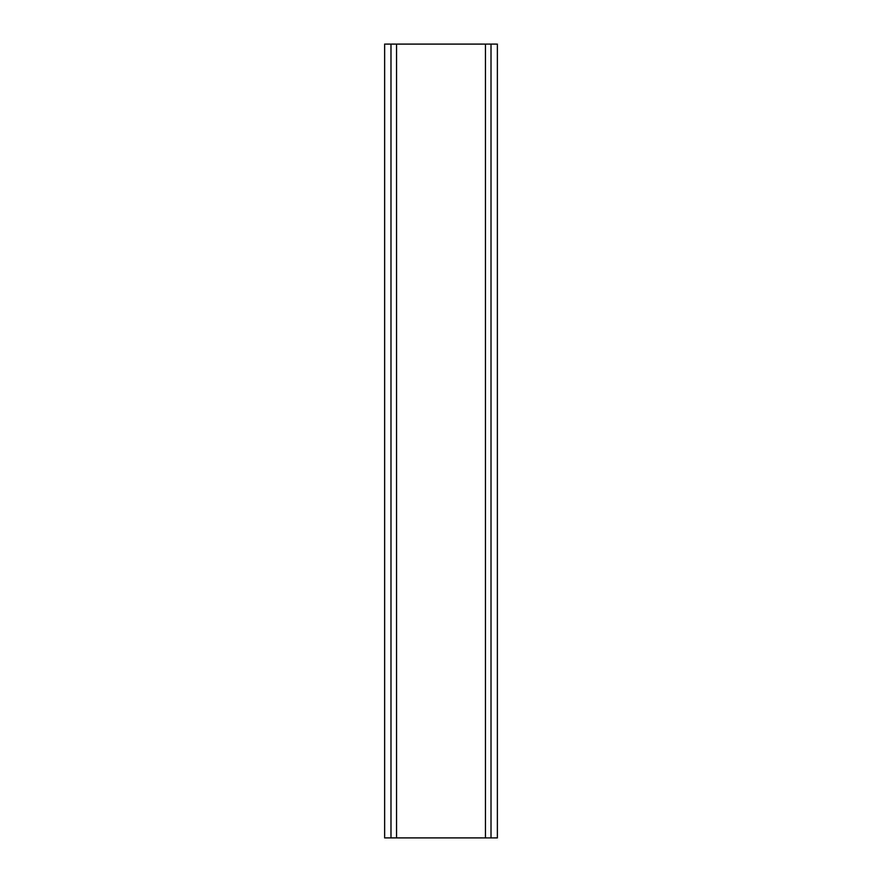 <?xml version="1.0" encoding="UTF-8"?>
<svg xmlns="http://www.w3.org/2000/svg" width="882" height="882" viewBox="0 0 882 882"><rect width="100%" height="100%" fill="white"/><g stroke="black" fill="none" stroke-linecap="round" stroke-linejoin="round"><path stroke-width="1.32" d="M384.64 44.1L497.36 44.1L497.36 837.9L384.64 837.9L384.64 44.1M390.991 837.9L390.991 44.1M491.009 44.1L491.009 837.9M485.453 837.9L485.453 44.1M396.547 837.9L396.547 44.1"/></g></svg>
